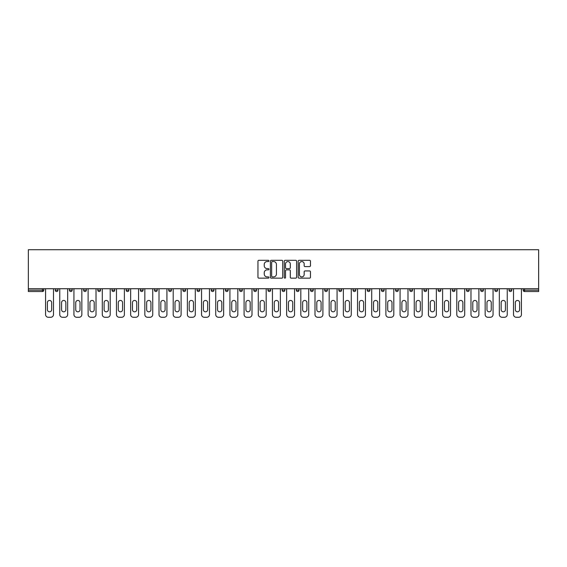 <?xml version="1.0" encoding="UTF-8"?>
<svg xmlns="http://www.w3.org/2000/svg" width="567" height="567" viewBox="0 0 567 567"><rect width="100%" height="100%" fill="white"/><g stroke="black" fill="none" stroke-linecap="round" stroke-linejoin="round"><path stroke-width="0.85" d="M268.956 260.933A0.624 0.624 0 0 0 268.333 260.31L258.85 260.31A0.893 0.893 0 0 0 257.957 261.196L257.957 277.256A0.893 0.893 0 0 0 258.85 278.149L268.333 278.149A0.624 0.624 0 0 0 268.956 277.525A0.624 0.624 0 0 0 268.333 276.902L267.107 276.902A2.856 2.856 0 0 1 264.25 274.045L264.25 272.706A2.856 2.856 0 0 1 267.107 269.857L268.333 269.857A0.624 0.624 0 0 0 268.956 269.226A0.624 0.624 0 0 0 268.333 268.602L267.107 268.602A2.856 2.856 0 0 1 264.25 265.753L264.25 264.413A2.856 2.856 0 0 1 267.107 261.557L268.333 261.557A0.624 0.624 0 0 0 268.956 260.933M309.575 266.596A0.893 0.893 0 0 0 310.468 265.703L310.468 261.196A0.893 0.893 0 0 0 309.575 260.31L299.05 260.31A0.893 0.893 0 0 0 298.157 261.196L298.157 277.256A0.893 0.893 0 0 0 299.05 278.149L309.575 278.149A0.893 0.893 0 0 0 310.468 277.256L310.468 271.82A0.893 0.893 0 0 0 309.575 270.927L305.067 270.927A0.893 0.893 0 0 0 304.174 271.82L304.174 274.513A2.388 2.388 0 0 1 301.793 276.902A2.388 2.388 0 0 1 299.404 274.513L299.404 263.946A2.388 2.388 0 0 1 301.793 261.557A2.388 2.388 0 0 1 304.174 263.946L304.174 265.703A0.893 0.893 0 0 0 305.067 266.596L309.575 266.596M538.65 288.723L28.35 288.723L28.35 249.728L538.65 249.728L538.65 291.544L524.56 291.544A1.361 1.361 0 0 1 523.199 290.184L523.199 288.723M282.72 261.196A0.893 0.893 0 0 0 281.827 260.31L271.295 260.31A0.893 0.893 0 0 0 270.409 261.196L270.409 277.256A0.893 0.893 0 0 0 271.295 278.149L281.827 278.149A0.893 0.893 0 0 0 282.72 277.256L282.72 261.196M285.173 260.31L295.705 260.31A0.893 0.893 0 0 1 296.591 261.196L296.591 277.256A0.893 0.893 0 0 1 295.705 278.149L291.197 278.149A0.893 0.893 0 0 1 290.304 277.256L290.304 270.743A0.893 0.893 0 0 0 289.411 269.857L286.42 269.857A0.893 0.893 0 0 0 285.527 270.743L285.527 277.525A0.624 0.624 0 0 1 284.903 278.149A0.624 0.624 0 0 1 284.28 277.525L284.28 261.196A0.893 0.893 0 0 1 285.173 260.31M42.44 291.544A1.361 1.361 0 0 0 43.801 290.184L42.44 290.184L42.44 291.544A1.361 1.361 0 0 0 43.801 290.184L43.801 288.723L43.801 290.184A1.361 1.361 0 0 1 42.44 291.544L28.35 291.544L28.35 290.184L42.44 290.184L42.44 288.723M28.35 288.723L28.35 290.184M57.983 288.723L57.983 290.184L55.254 290.184A1.361 1.361 0 0 0 56.622 291.544A1.361 1.361 0 0 1 55.254 290.184L55.254 288.723M69.436 288.723L69.436 290.184L69.436 288.723M72.165 288.723L72.165 290.184L72.165 288.723M86.34 288.723L86.34 290.184L83.618 290.184A1.361 1.361 0 0 0 84.979 291.544A1.361 1.361 0 0 1 83.618 290.184L83.618 288.723M97.793 288.723L97.793 290.184L97.793 288.723M100.522 288.723L100.522 290.184L100.522 288.723M111.975 288.723L111.975 290.184L111.975 288.723M114.704 288.723L114.704 290.184L114.704 288.723M128.886 288.723L128.886 290.184A1.361 1.361 0 0 1 127.518 291.544A1.361 1.361 0 0 1 126.157 290.184L126.157 288.723M141.7 291.544A1.361 1.361 0 0 0 143.061 290.184L143.061 288.723L143.061 290.184A1.361 1.361 0 0 1 141.7 291.544A1.361 1.361 0 0 1 140.333 290.184L140.333 288.723M155.882 291.544A1.361 1.361 0 0 0 157.243 290.184L157.243 288.723L157.243 290.184A1.361 1.361 0 0 1 155.882 291.544A1.361 1.361 0 0 1 154.515 290.184L154.515 288.723M171.425 288.723L171.425 290.184A1.361 1.361 0 0 1 170.057 291.544A1.361 1.361 0 0 1 168.697 290.184L168.697 288.723M182.879 288.723L182.879 290.184L182.879 288.723M185.6 288.723L185.6 290.184L185.6 288.723M199.782 288.723L199.782 290.184A1.361 1.361 0 0 1 198.422 291.544A1.361 1.361 0 0 1 197.054 290.184L197.054 288.723M211.236 288.723L211.236 290.184L211.236 288.723M213.965 288.723L213.965 290.184A1.361 1.361 0 0 1 212.597 291.544A1.361 1.361 0 0 1 211.236 290.184L213.965 290.184A1.361 1.361 0 0 1 212.597 291.544M228.147 288.723L228.147 290.184L225.418 290.184A1.361 1.361 0 0 0 226.779 291.544A1.361 1.361 0 0 1 225.418 290.184L225.418 288.723M240.961 291.544A1.361 1.361 0 0 0 242.322 290.184L242.322 288.723L242.322 290.184A1.361 1.361 0 0 1 240.961 291.544A1.361 1.361 0 0 1 239.593 290.184L239.593 288.723M256.504 288.723L256.504 290.184A1.361 1.361 0 0 1 255.143 291.544A1.361 1.361 0 0 1 253.775 290.184L253.775 288.723M267.957 288.723L267.957 290.184L267.957 288.723M270.686 288.723L270.686 290.184A1.361 1.361 0 0 1 269.318 291.544A1.361 1.361 0 0 1 267.957 290.184L270.686 290.184A1.361 1.361 0 0 1 269.318 291.544M284.861 288.723L284.861 290.184A1.361 1.361 0 0 1 283.5 291.544A1.361 1.361 0 0 1 282.139 290.184L282.139 288.723M296.314 290.184L299.043 290.184A1.361 1.361 0 0 1 297.682 291.544A1.361 1.361 0 0 0 299.043 290.184L299.043 288.723L299.043 290.184A1.361 1.361 0 0 1 297.682 291.544A1.361 1.361 0 0 1 296.314 290.184L296.314 288.723M313.225 288.723L313.225 290.184A1.361 1.361 0 0 1 311.857 291.544A1.361 1.361 0 0 1 310.496 290.184L310.496 288.723M324.678 288.723L324.678 290.184L324.678 288.723M327.407 288.723L327.407 290.184L327.407 288.723M338.853 288.723L338.853 290.184L338.853 288.723M341.582 288.723L341.582 290.184A1.361 1.361 0 0 1 340.221 291.544A1.361 1.361 0 0 1 338.853 290.184L341.582 290.184A1.361 1.361 0 0 1 340.221 291.544M353.035 288.723L353.035 290.184L353.035 288.723M355.764 288.723L355.764 290.184L355.764 288.723M367.218 288.723L367.218 290.184L367.218 288.723M369.946 288.723L369.946 290.184A1.361 1.361 0 0 1 368.578 291.544A1.361 1.361 0 0 1 367.218 290.184A1.361 1.361 0 0 0 368.578 291.544A1.361 1.361 0 0 0 369.946 290.184A1.361 1.361 0 0 1 368.578 291.544A1.361 1.361 0 0 1 367.218 290.184L369.946 290.184M384.121 288.723L384.121 290.184A1.361 1.361 0 0 1 382.76 291.544A1.361 1.361 0 0 1 381.4 290.184L381.4 288.723M398.303 288.723L398.303 290.184L395.575 290.184A1.361 1.361 0 0 0 396.943 291.544A1.361 1.361 0 0 1 395.575 290.184L395.575 288.723M412.485 288.723L412.485 290.184A1.361 1.361 0 0 1 411.118 291.544A1.361 1.361 0 0 1 409.757 290.184L409.757 288.723M423.939 288.723L423.939 290.184L423.939 288.723M426.668 288.723L426.668 290.184A1.361 1.361 0 0 1 425.3 291.544A1.361 1.361 0 0 1 423.939 290.184A1.361 1.361 0 0 0 425.3 291.544A1.361 1.361 0 0 1 423.939 290.184L426.668 290.184A1.361 1.361 0 0 1 425.3 291.544M440.842 288.723L440.842 290.184A1.361 1.361 0 0 1 439.482 291.544A1.361 1.361 0 0 1 438.114 290.184L438.114 288.723M455.025 288.723L455.025 290.184L452.296 290.184A1.361 1.361 0 0 0 453.664 291.544A1.361 1.361 0 0 1 452.296 290.184L452.296 288.723M469.207 288.723L469.207 290.184A1.361 1.361 0 0 1 467.839 291.544A1.361 1.361 0 0 1 466.478 290.184L466.478 288.723M483.382 288.723L483.382 290.184L480.66 290.184A1.361 1.361 0 0 0 482.021 291.544A1.361 1.361 0 0 1 480.66 290.184L480.66 288.723M497.564 288.723L497.564 290.184A1.361 1.361 0 0 1 496.203 291.544A1.361 1.361 0 0 1 494.835 290.184L494.835 288.723M511.746 288.723L511.746 290.184L509.017 290.184A1.361 1.361 0 0 0 510.378 291.544A1.361 1.361 0 0 1 509.017 290.184L509.017 288.723M57.983 290.184A1.361 1.361 0 0 1 56.622 291.544A1.361 1.361 0 0 0 57.983 290.184A1.361 1.361 0 0 1 56.622 291.544A1.361 1.361 0 0 1 55.254 290.184M70.797 291.544A1.361 1.361 0 0 1 69.436 290.184A1.361 1.361 0 0 0 70.797 291.544A1.361 1.361 0 0 0 72.165 290.184A1.361 1.361 0 0 1 70.797 291.544A1.361 1.361 0 0 1 69.436 290.184L72.165 290.184M86.34 290.184A1.361 1.361 0 0 1 84.979 291.544A1.361 1.361 0 0 0 86.34 290.184A1.361 1.361 0 0 1 84.979 291.544A1.361 1.361 0 0 1 83.618 290.184M99.161 291.544A1.361 1.361 0 0 1 97.793 290.184A1.361 1.361 0 0 0 99.161 291.544A1.361 1.361 0 0 0 100.522 290.184A1.361 1.361 0 0 1 99.161 291.544A1.361 1.361 0 0 1 97.793 290.184L100.522 290.184A1.361 1.361 0 0 1 99.161 291.544M113.336 291.544A1.361 1.361 0 0 1 111.975 290.184A1.361 1.361 0 0 0 113.336 291.544A1.361 1.361 0 0 0 114.704 290.184A1.361 1.361 0 0 1 113.336 291.544A1.361 1.361 0 0 1 111.975 290.184L114.704 290.184A1.361 1.361 0 0 1 113.336 291.544M184.24 291.544A1.361 1.361 0 0 1 182.879 290.184L185.6 290.184A1.361 1.361 0 0 1 184.24 291.544A1.361 1.361 0 0 0 185.6 290.184M226.779 291.544A1.361 1.361 0 0 0 228.147 290.184A1.361 1.361 0 0 1 226.779 291.544A1.361 1.361 0 0 1 225.418 290.184M326.039 291.544A1.361 1.361 0 0 1 324.678 290.184L327.407 290.184A1.361 1.361 0 0 1 326.039 291.544A1.361 1.361 0 0 0 327.407 290.184A1.361 1.361 0 0 1 326.039 291.544M354.403 291.544A1.361 1.361 0 0 1 353.035 290.184A1.361 1.361 0 0 0 354.403 291.544A1.361 1.361 0 0 0 355.764 290.184A1.361 1.361 0 0 1 354.403 291.544A1.361 1.361 0 0 1 353.035 290.184L355.764 290.184M396.943 291.544A1.361 1.361 0 0 0 398.303 290.184A1.361 1.361 0 0 1 396.943 291.544A1.361 1.361 0 0 1 395.575 290.184M453.664 291.544A1.361 1.361 0 0 0 455.025 290.184A1.361 1.361 0 0 1 453.664 291.544A1.361 1.361 0 0 1 452.296 290.184M483.382 290.184A1.361 1.361 0 0 1 482.021 291.544A1.361 1.361 0 0 0 483.382 290.184A1.361 1.361 0 0 1 482.021 291.544A1.361 1.361 0 0 1 480.66 290.184M510.378 291.544A1.361 1.361 0 0 0 511.746 290.184A1.361 1.361 0 0 1 510.378 291.544A1.361 1.361 0 0 1 509.017 290.184M272.28 261.557A0.624 0.624 0 0 0 271.657 262.181L271.657 276.278A0.624 0.624 0 0 0 272.28 276.902L273.577 276.902A2.856 2.856 0 0 0 276.427 274.045L276.427 264.413A2.856 2.856 0 0 0 273.577 261.557L272.28 261.557M290.304 263.988A2.388 2.388 0 0 0 287.916 261.6A2.388 2.388 0 0 0 285.527 263.988L285.527 267.709A0.893 0.893 0 0 0 286.42 268.602L289.411 268.602A0.893 0.893 0 0 0 290.304 267.709L290.304 263.988M53.482 288.723L53.482 314.543A2.729 2.729 0 0 1 50.754 317.272L48.301 317.272A2.729 2.729 0 0 1 45.573 314.543L45.573 288.723M47.394 302.587A2.133 2.133 0 0 1 49.527 300.453A2.133 2.133 0 0 1 51.668 302.587L51.668 309.681A2.133 2.133 0 0 1 49.527 311.815A2.133 2.133 0 0 1 47.394 309.681L47.394 302.587M67.664 288.723L67.664 314.543A2.729 2.729 0 0 1 64.936 317.272L62.483 317.272A2.729 2.729 0 0 1 59.755 314.543L59.755 288.723M61.576 302.587A2.133 2.133 0 0 1 63.71 300.453A2.133 2.133 0 0 1 65.843 302.587L65.843 309.681A2.133 2.133 0 0 1 63.71 311.815A2.133 2.133 0 0 1 61.576 309.681L61.576 302.587M81.846 288.723L81.846 314.543A2.729 2.729 0 0 1 79.118 317.272L76.665 317.272A2.729 2.729 0 0 1 73.937 314.543L73.937 288.723M75.751 302.587A2.133 2.133 0 0 1 77.892 300.453A2.133 2.133 0 0 1 80.025 302.587L80.025 309.681A2.133 2.133 0 0 1 77.892 311.815A2.133 2.133 0 0 1 75.751 309.681L75.751 302.587M96.021 288.723L96.021 314.543A2.729 2.729 0 0 1 93.3 317.272L90.84 317.272A2.729 2.729 0 0 1 88.112 314.543L88.112 288.723M89.933 302.587A2.133 2.133 0 0 1 92.067 300.453A2.133 2.133 0 0 1 94.207 302.587L94.207 309.681A2.133 2.133 0 0 1 92.067 311.815A2.133 2.133 0 0 1 89.933 309.681L89.933 302.587M110.204 288.723L110.204 314.543A2.729 2.729 0 0 1 107.475 317.272L105.023 317.272A2.729 2.729 0 0 1 102.294 314.543L102.294 288.723M104.115 302.587A2.133 2.133 0 0 1 106.249 300.453A2.133 2.133 0 0 1 108.382 302.587L108.382 309.681A2.133 2.133 0 0 1 106.249 311.815A2.133 2.133 0 0 1 104.115 309.681L104.115 302.587M124.386 288.723L124.386 314.543A2.729 2.729 0 0 1 121.657 317.272L119.205 317.272A2.729 2.729 0 0 1 116.476 314.543L116.476 288.723M118.29 302.587A2.133 2.133 0 0 1 120.431 300.453A2.133 2.133 0 0 1 122.564 302.587L122.564 309.681A2.133 2.133 0 0 1 120.431 311.815A2.133 2.133 0 0 1 118.29 309.681L118.29 302.587M138.561 288.723L138.561 314.543A2.729 2.729 0 0 1 135.839 317.272L133.38 317.272A2.729 2.729 0 0 1 130.658 314.543L130.658 288.723M132.472 302.587A2.133 2.133 0 0 1 134.613 300.453A2.133 2.133 0 0 1 136.746 302.587L136.746 309.681A2.133 2.133 0 0 1 134.613 311.815A2.133 2.133 0 0 1 132.472 309.681L132.472 302.587M152.743 288.723L152.743 314.543A2.729 2.729 0 0 1 150.014 317.272L147.562 317.272A2.729 2.729 0 0 1 144.833 314.543L144.833 288.723M146.655 302.587A2.133 2.133 0 0 1 148.788 300.453A2.133 2.133 0 0 1 150.928 302.587L150.928 309.681A2.133 2.133 0 0 1 148.788 311.815A2.133 2.133 0 0 1 146.655 309.681L146.655 302.587M166.925 288.723L166.925 314.543A2.729 2.729 0 0 1 164.196 317.272L161.744 317.272A2.729 2.729 0 0 1 159.015 314.543L159.015 288.723M160.837 302.587A2.133 2.133 0 0 1 162.97 300.453A2.133 2.133 0 0 1 165.103 302.587L165.103 309.681A2.133 2.133 0 0 1 162.97 311.815A2.133 2.133 0 0 1 160.837 309.681L160.837 302.587M181.107 288.723L181.107 314.543A2.729 2.729 0 0 1 178.378 317.272L175.926 317.272A2.729 2.729 0 0 1 173.197 314.543L173.197 288.723M175.012 302.587A2.133 2.133 0 0 1 177.152 300.453A2.133 2.133 0 0 1 179.285 302.587L179.285 309.681A2.133 2.133 0 0 1 177.152 311.815A2.133 2.133 0 0 1 175.012 309.681L175.012 302.587M195.282 288.723L195.282 314.543A2.729 2.729 0 0 1 192.56 317.272L190.101 317.272A2.729 2.729 0 0 1 187.372 314.543L187.372 288.723M189.194 302.587A2.133 2.133 0 0 1 191.327 300.453A2.133 2.133 0 0 1 193.467 302.587L193.467 309.681A2.133 2.133 0 0 1 191.327 311.815A2.133 2.133 0 0 1 189.194 309.681L189.194 302.587M209.464 288.723L209.464 314.543A2.729 2.729 0 0 1 206.735 317.272L204.283 317.272A2.729 2.729 0 0 1 201.554 314.543L201.554 288.723M203.376 302.587A2.133 2.133 0 0 1 205.509 300.453A2.133 2.133 0 0 1 207.642 302.587L207.642 309.681A2.133 2.133 0 0 1 205.509 311.815A2.133 2.133 0 0 1 203.376 309.681L203.376 302.587M223.646 288.723L223.646 314.543A2.729 2.729 0 0 1 220.917 317.272L218.465 317.272A2.729 2.729 0 0 1 215.736 314.543L215.736 288.723M217.551 302.587A2.133 2.133 0 0 1 219.691 300.453A2.133 2.133 0 0 1 221.825 302.587L221.825 309.681A2.133 2.133 0 0 1 219.691 311.815A2.133 2.133 0 0 1 217.551 309.681L217.551 302.587M237.821 288.723L237.821 314.543A2.729 2.729 0 0 1 235.099 317.272L232.64 317.272A2.729 2.729 0 0 1 229.918 314.543L229.918 288.723M231.733 302.587A2.133 2.133 0 0 1 233.873 300.453A2.133 2.133 0 0 1 236.007 302.587L236.007 309.681A2.133 2.133 0 0 1 233.873 311.815A2.133 2.133 0 0 1 231.733 309.681L231.733 302.587M252.003 288.723L252.003 314.543A2.729 2.729 0 0 1 249.274 317.272L246.822 317.272A2.729 2.729 0 0 1 244.093 314.543L244.093 288.723M245.915 302.587A2.133 2.133 0 0 1 248.048 300.453A2.133 2.133 0 0 1 250.189 302.587L250.189 309.681A2.133 2.133 0 0 1 248.048 311.815A2.133 2.133 0 0 1 245.915 309.681L245.915 302.587M266.185 288.723L266.185 314.543A2.729 2.729 0 0 1 263.457 317.272L261.004 317.272A2.729 2.729 0 0 1 258.276 314.543L258.276 288.723M260.097 302.587A2.133 2.133 0 0 1 262.23 300.453A2.133 2.133 0 0 1 264.364 302.587L264.364 309.681A2.133 2.133 0 0 1 262.23 311.815A2.133 2.133 0 0 1 260.097 309.681L260.097 302.587M280.367 288.723L280.367 314.543A2.729 2.729 0 0 1 277.639 317.272L275.186 317.272A2.729 2.729 0 0 1 272.458 314.543L272.458 288.723M274.272 302.587A2.133 2.133 0 0 1 276.413 300.453A2.133 2.133 0 0 1 278.546 302.587L278.546 309.681A2.133 2.133 0 0 1 276.413 311.815A2.133 2.133 0 0 1 274.272 309.681L274.272 302.587M294.542 288.723L294.542 314.543A2.729 2.729 0 0 1 291.814 317.272L289.361 317.272A2.729 2.729 0 0 1 286.633 314.543L286.633 288.723M288.454 302.587A2.133 2.133 0 0 1 290.587 300.453A2.133 2.133 0 0 1 292.728 302.587L292.728 309.681A2.133 2.133 0 0 1 290.587 311.815A2.133 2.133 0 0 1 288.454 309.681L288.454 302.587M308.724 288.723L308.724 314.543A2.729 2.729 0 0 1 305.996 317.272L303.543 317.272A2.729 2.729 0 0 1 300.815 314.543L300.815 288.723M302.636 302.587A2.133 2.133 0 0 1 304.77 300.453A2.133 2.133 0 0 1 306.903 302.587L306.903 309.681A2.133 2.133 0 0 1 304.77 311.815A2.133 2.133 0 0 1 302.636 309.681L302.636 302.587M322.906 288.723L322.906 314.543A2.729 2.729 0 0 1 320.178 317.272L317.726 317.272A2.729 2.729 0 0 1 314.997 314.543L314.997 288.723M316.811 302.587A2.133 2.133 0 0 1 318.952 300.453A2.133 2.133 0 0 1 321.085 302.587L321.085 309.681A2.133 2.133 0 0 1 318.952 311.815A2.133 2.133 0 0 1 316.811 309.681L316.811 302.587M337.082 288.723L337.082 314.543A2.729 2.729 0 0 1 334.36 317.272L331.901 317.272A2.729 2.729 0 0 1 329.179 314.543L329.179 288.723M330.993 302.587A2.133 2.133 0 0 1 333.127 300.453A2.133 2.133 0 0 1 335.267 302.587L335.267 309.681A2.133 2.133 0 0 1 333.127 311.815A2.133 2.133 0 0 1 330.993 309.681L330.993 302.587M351.264 288.723L351.264 314.543A2.729 2.729 0 0 1 348.535 317.272L346.083 317.272A2.729 2.729 0 0 1 343.354 314.543L343.354 288.723M345.175 302.587A2.133 2.133 0 0 1 347.309 300.453A2.133 2.133 0 0 1 349.449 302.587L349.449 309.681A2.133 2.133 0 0 1 347.309 311.815A2.133 2.133 0 0 1 345.175 309.681L345.175 302.587M365.446 288.723L365.446 314.543A2.729 2.729 0 0 1 362.717 317.272L360.265 317.272A2.729 2.729 0 0 1 357.536 314.543L357.536 288.723M359.358 302.587A2.133 2.133 0 0 1 361.491 300.453A2.133 2.133 0 0 1 363.624 302.587L363.624 309.681A2.133 2.133 0 0 1 361.491 311.815A2.133 2.133 0 0 1 359.358 309.681L359.358 302.587M379.628 288.723L379.628 314.543A2.729 2.729 0 0 1 376.899 317.272L374.44 317.272A2.729 2.729 0 0 1 371.718 314.543L371.718 288.723M373.533 302.587A2.133 2.133 0 0 1 375.673 300.453A2.133 2.133 0 0 1 377.806 302.587L377.806 309.681A2.133 2.133 0 0 1 375.673 311.815A2.133 2.133 0 0 1 373.533 309.681L373.533 302.587M393.803 288.723L393.803 314.543A2.729 2.729 0 0 1 391.074 317.272L388.622 317.272A2.729 2.729 0 0 1 385.893 314.543L385.893 288.723M387.715 302.587A2.133 2.133 0 0 1 389.848 300.453A2.133 2.133 0 0 1 391.988 302.587L391.988 309.681A2.133 2.133 0 0 1 389.848 311.815A2.133 2.133 0 0 1 387.715 309.681L387.715 302.587M407.985 288.723L407.985 314.543A2.729 2.729 0 0 1 405.256 317.272L402.804 317.272A2.729 2.729 0 0 1 400.075 314.543L400.075 288.723M401.897 302.587A2.133 2.133 0 0 1 404.03 300.453A2.133 2.133 0 0 1 406.163 302.587L406.163 309.681A2.133 2.133 0 0 1 404.03 311.815A2.133 2.133 0 0 1 401.897 309.681L401.897 302.587M422.167 288.723L422.167 314.543A2.729 2.729 0 0 1 419.438 317.272L416.986 317.272A2.729 2.729 0 0 1 414.257 314.543L414.257 288.723M416.072 302.587A2.133 2.133 0 0 1 418.212 300.453A2.133 2.133 0 0 1 420.345 302.587L420.345 309.681A2.133 2.133 0 0 1 418.212 311.815A2.133 2.133 0 0 1 416.072 309.681L416.072 302.587M436.342 288.723L436.342 314.543A2.729 2.729 0 0 1 433.62 317.272L431.161 317.272A2.729 2.729 0 0 1 428.439 314.543L428.439 288.723M430.254 302.587A2.133 2.133 0 0 1 432.387 300.453A2.133 2.133 0 0 1 434.528 302.587L434.528 309.681A2.133 2.133 0 0 1 432.387 311.815A2.133 2.133 0 0 1 430.254 309.681L430.254 302.587M450.524 288.723L450.524 314.543A2.729 2.729 0 0 1 447.795 317.272L445.343 317.272A2.729 2.729 0 0 1 442.614 314.543L442.614 288.723M444.436 302.587A2.133 2.133 0 0 1 446.569 300.453A2.133 2.133 0 0 1 448.71 302.587L448.71 309.681A2.133 2.133 0 0 1 446.569 311.815A2.133 2.133 0 0 1 444.436 309.681L444.436 302.587M464.706 288.723L464.706 314.543A2.729 2.729 0 0 1 461.977 317.272L459.525 317.272A2.729 2.729 0 0 1 456.796 314.543L456.796 288.723M458.618 302.587A2.133 2.133 0 0 1 460.751 300.453A2.133 2.133 0 0 1 462.885 302.587L462.885 309.681A2.133 2.133 0 0 1 460.751 311.815A2.133 2.133 0 0 1 458.618 309.681L458.618 302.587M478.888 288.723L478.888 314.543A2.729 2.729 0 0 1 476.16 317.272L473.7 317.272A2.729 2.729 0 0 1 470.979 314.543L470.979 288.723M472.793 302.587A2.133 2.133 0 0 1 474.933 300.453A2.133 2.133 0 0 1 477.067 302.587L477.067 309.681A2.133 2.133 0 0 1 474.933 311.815A2.133 2.133 0 0 1 472.793 309.681L472.793 302.587M493.063 288.723L493.063 314.543A2.729 2.729 0 0 1 490.335 317.272L487.882 317.272A2.729 2.729 0 0 1 485.154 314.543L485.154 288.723M486.975 302.587A2.133 2.133 0 0 1 489.108 300.453A2.133 2.133 0 0 1 491.249 302.587L491.249 309.681A2.133 2.133 0 0 1 489.108 311.815A2.133 2.133 0 0 1 486.975 309.681L486.975 302.587M507.245 288.723L507.245 314.543A2.729 2.729 0 0 1 504.517 317.272L502.064 317.272A2.729 2.729 0 0 1 499.336 314.543L499.336 288.723M501.157 302.587A2.133 2.133 0 0 1 503.29 300.453A2.133 2.133 0 0 1 505.424 302.587L505.424 309.681A2.133 2.133 0 0 1 503.29 311.815A2.133 2.133 0 0 1 501.157 309.681L501.157 302.587M521.427 288.723L521.427 314.543A2.729 2.729 0 0 1 518.699 317.272L516.246 317.272A2.729 2.729 0 0 1 513.518 314.543L513.518 288.723M515.332 302.587A2.133 2.133 0 0 1 517.473 300.453A2.133 2.133 0 0 1 519.606 302.587L519.606 309.681A2.133 2.133 0 0 1 517.473 311.815A2.133 2.133 0 0 1 515.332 309.681L515.332 302.587M524.56 288.723L524.56 290.184L538.65 290.184M523.199 290.184L524.56 290.184L524.56 291.544M127.518 291.544A1.361 1.361 0 0 0 128.886 290.184L126.157 290.184M143.061 290.184L140.333 290.184M157.243 290.184L154.515 290.184M170.057 291.544A1.361 1.361 0 0 0 171.425 290.184L168.697 290.184M198.422 291.544A1.361 1.361 0 0 0 199.782 290.184L197.054 290.184M242.322 290.184L239.593 290.184M255.143 291.544A1.361 1.361 0 0 0 256.504 290.184L253.775 290.184M283.5 291.544A1.361 1.361 0 0 0 284.861 290.184L282.139 290.184M311.857 291.544A1.361 1.361 0 0 0 313.225 290.184L310.496 290.184M382.76 291.544A1.361 1.361 0 0 0 384.121 290.184L381.4 290.184M411.118 291.544A1.361 1.361 0 0 0 412.485 290.184L409.757 290.184M439.482 291.544A1.361 1.361 0 0 0 440.842 290.184L438.114 290.184M467.839 291.544A1.361 1.361 0 0 0 469.207 290.184L466.478 290.184M496.203 291.544A1.361 1.361 0 0 0 497.564 290.184L494.835 290.184"/></g></svg>
